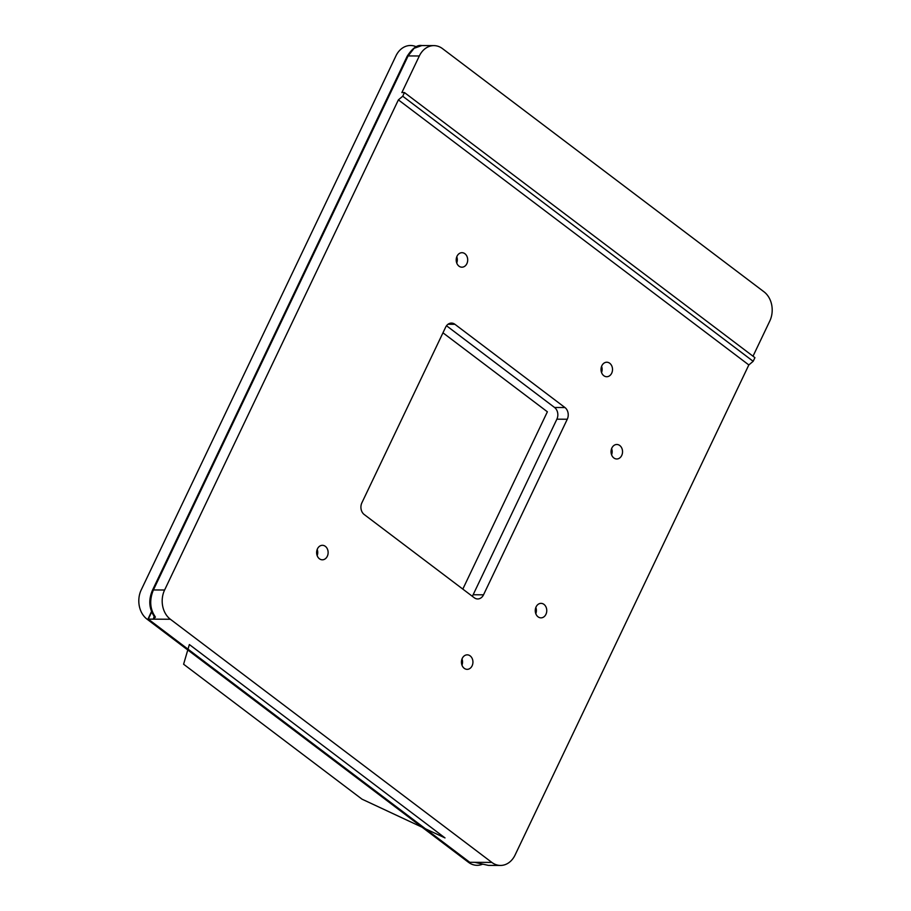 <?xml version="1.0" encoding="UTF-8"?>
<svg xmlns="http://www.w3.org/2000/svg" width="911" height="911" viewBox="0 0 911 911"><rect width="100%" height="100%" fill="white"/><g stroke="black" fill="none" stroke-linecap="round" stroke-linejoin="round"><path stroke-width="1.37" d="M617.043 444.488L617.043 444.488A7.254 5.751 -89.7 0 1 622.543 451.89A7.254 5.751 -89.7 0 1 616.758 458.973A7.254 5.751 -89.7 0 1 616.553 458.973A7.254 5.751 -89.7 0 1 611.053 451.571A7.254 5.751 -89.7 0 1 616.838 444.477A7.254 5.751 -89.7 0 1 617.043 444.488A7.254 5.751 90.3 0 0 611.053 451.446A7.254 5.751 90.3 0 0 616.553 458.973A7.254 5.751 90.3 0 0 622.543 452.015A7.254 5.751 90.3 0 0 617.043 444.488M611.588 454.805A7.254 5.751 90.3 0 0 611.623 448.599A7.254 5.751 -89.7 0 1 611.588 454.805M469.769 862.296L474.847 862.33L469.769 862.296L148.288 619.127L151.681 612.01L148.288 619.127L469.769 862.296L147.981 619.081L151.499 611.566M764.01 291.816L442.53 48.647L764.01 291.816A21.317 16.91 -89.7 0 1 769.772 321.059A21.317 16.91 90.3 0 0 764.01 291.816M481.019 863.753L474.847 862.33L491.849 862.421A21.317 16.91 90.3 0 0 500.458 865.45A21.317 16.91 90.3 0 0 515.045 855.087L748.831 364.947L753.169 361.303L748.831 364.947L398.392 99.868L402.73 96.224L753.169 361.303L754.923 357.647L753.169 361.303L402.73 96.224L404.473 92.569L754.923 357.647L404.473 92.569L401.876 92.558L419.322 55.981L408.105 55.924L153.39 589.952A4.259 1.321 -154.5 0 0 152.433 590.305L153.39 589.952C149.256 600.133 149.928 609.186 155.417 617.1L153.367 619.161L155.417 617.1C149.928 609.186 149.256 600.133 153.39 589.952L164.606 590.009A21.317 16.91 90.3 0 0 170.368 619.252L153.367 619.161L154.426 615.289L153.367 619.161L148.288 619.127L170.368 619.252L491.849 862.421L474.847 862.33L480.94 863.719M419.322 55.981A21.317 16.91 -89.7 0 1 442.53 48.647A21.317 16.91 90.3 0 0 433.921 45.618A21.317 16.91 90.3 0 0 419.322 55.981L401.876 92.558L404.473 92.569L402.73 96.224L398.392 99.868L164.606 590.009L153.39 589.952L408.105 55.924L414.106 48.294L421.85 45.55L414.106 48.294L407.16 56.277A4.259 1.321 25.5 0 1 408.105 55.924L419.322 55.981M769.772 321.059L753.01 356.201L769.772 321.059M481.714 863.924L488.387 865.382L481.714 863.924L488.387 865.382L500.458 865.45M155.417 617.1L154.437 616.724L155.417 617.1M433.921 45.618L421.85 45.55C417.261 44.673 412.353 48.249 407.16 56.277L152.433 590.305A4.259 1.321 -154.5 0 0 152.422 590.328C148.345 600.007 149.028 608.821 154.471 616.758L154.745 616.986M322.619 545.313L322.619 545.313A7.254 5.751 -89.7 0 1 328.131 552.715A7.254 5.751 -89.7 0 1 322.346 559.809A7.254 5.751 -89.7 0 1 322.141 559.798A7.254 5.751 -89.7 0 1 316.629 552.396A7.254 5.751 -89.7 0 1 322.414 545.313A7.254 5.751 -89.7 0 1 322.619 545.313A7.254 5.751 90.3 0 0 316.641 552.271A7.254 5.751 90.3 0 0 322.141 559.798A7.254 5.751 90.3 0 0 328.119 552.852A7.254 5.751 90.3 0 0 322.619 545.313M317.165 555.63A7.254 5.751 90.3 0 0 317.199 549.435A7.254 5.751 -89.7 0 1 317.165 555.63M467.434 654.85L467.434 654.85A7.254 5.751 -89.7 0 1 472.934 662.251A7.254 5.751 -89.7 0 1 467.149 669.346A7.254 5.751 -89.7 0 1 466.944 669.334A7.254 5.751 -89.7 0 1 461.444 661.933A7.254 5.751 -89.7 0 1 467.229 654.85A7.254 5.751 -89.7 0 1 467.434 654.85A7.254 5.751 90.3 0 0 461.444 661.807A7.254 5.751 90.3 0 0 466.944 669.334A7.254 5.751 90.3 0 0 472.934 662.388A7.254 5.751 90.3 0 0 467.434 654.85M461.979 665.167A7.254 5.751 90.3 0 0 462.014 658.972A7.254 5.751 -89.7 0 1 461.979 665.167M462.196 252.7L462.196 252.7A7.254 5.751 -89.7 0 1 467.696 260.102A7.254 5.751 -89.7 0 1 461.911 267.185A7.254 5.751 -89.7 0 1 461.706 267.185A7.254 5.751 -89.7 0 1 456.206 259.783A7.254 5.751 -89.7 0 1 461.991 252.689A7.254 5.751 -89.7 0 1 462.196 252.7A7.254 5.751 90.3 0 0 456.206 259.658A7.254 5.751 90.3 0 0 461.706 267.185A7.254 5.751 90.3 0 0 467.696 260.227A7.254 5.751 90.3 0 0 462.196 252.7M456.741 263.017A7.254 5.751 90.3 0 0 456.775 256.811A7.254 5.751 -89.7 0 1 456.741 263.017M606.999 362.236L606.999 362.236A7.254 5.751 -89.7 0 1 612.511 369.638A7.254 5.751 -89.7 0 1 606.726 376.721A7.254 5.751 -89.7 0 1 606.521 376.721A7.254 5.751 -89.7 0 1 601.021 369.319A7.254 5.751 -89.7 0 1 606.806 362.225A7.254 5.751 -89.7 0 1 606.999 362.236A7.254 5.751 90.3 0 0 601.021 369.194A7.254 5.751 90.3 0 0 606.521 376.721A7.254 5.751 90.3 0 0 612.511 369.764A7.254 5.751 90.3 0 0 606.999 362.236M601.556 372.553A7.254 5.751 90.3 0 0 601.59 366.347A7.254 5.751 -89.7 0 1 601.556 372.553M541.259 603.367L541.259 603.367A7.254 5.751 -89.7 0 1 546.759 610.769A7.254 5.751 -89.7 0 1 540.975 617.852A7.254 5.751 -89.7 0 1 540.77 617.852A7.254 5.751 -89.7 0 1 535.269 610.45A7.254 5.751 -89.7 0 1 541.054 603.355A7.254 5.751 -89.7 0 1 541.259 603.367A7.254 5.751 90.3 0 0 535.269 610.313A7.254 5.751 90.3 0 0 540.77 617.852A7.254 5.751 90.3 0 0 546.759 610.894A7.254 5.751 90.3 0 0 541.259 603.367M535.805 613.672A7.254 5.751 90.3 0 0 535.839 607.478A7.254 5.751 -89.7 0 1 535.805 613.672M567.268 419.242L556.872 419.185A8.529 6.764 90.3 0 0 554.571 407.49L564.957 407.547A8.529 6.764 -89.7 0 1 567.268 419.242L483.525 594.815L473.128 594.758L556.872 419.185L567.268 419.242A8.529 6.764 90.3 0 0 564.957 407.547L554.571 407.49L446.515 325.751L554.571 407.49A8.529 6.764 -89.7 0 1 556.872 419.185L473.128 594.758L483.525 594.815A8.529 6.764 -89.7 0 1 477.683 598.96A8.529 6.764 -89.7 0 1 474.244 597.741A8.529 6.764 90.3 0 0 483.525 594.815L567.268 419.242M454.908 324.293L564.957 407.547L454.908 324.293L448.007 324.259L454.908 324.293A8.529 6.764 90.3 0 0 445.627 327.231A8.529 6.764 -89.7 0 1 451.457 323.086A8.529 6.764 -89.7 0 1 454.908 324.293M472.24 596.227A8.529 6.764 90.3 0 0 473.128 594.758A8.529 6.764 -89.7 0 1 472.24 596.227M748.831 364.947L515.045 855.087A21.317 16.91 -89.7 0 1 491.849 862.421L170.368 619.252A21.317 16.91 -89.7 0 1 164.606 590.009L398.392 99.868L748.831 364.947M361.883 502.804A8.529 6.764 90.3 0 0 364.184 514.499L474.244 597.741L364.184 514.499A8.529 6.764 -89.7 0 1 361.883 502.804L445.627 327.231L361.883 502.804M482.34 864.288A21.317 16.91 -89.7 0 1 468.47 862.296L146.99 619.127A21.317 16.91 -89.7 0 1 141.228 589.884L395.955 55.856A21.317 16.91 -89.7 0 1 416.247 46.768M442.962 332.811L547.374 411.795L462.811 589.098M189.363 644.544L183.601 664.221L362.031 799.186L445.001 837.915L189.363 644.544"/></g></svg>
